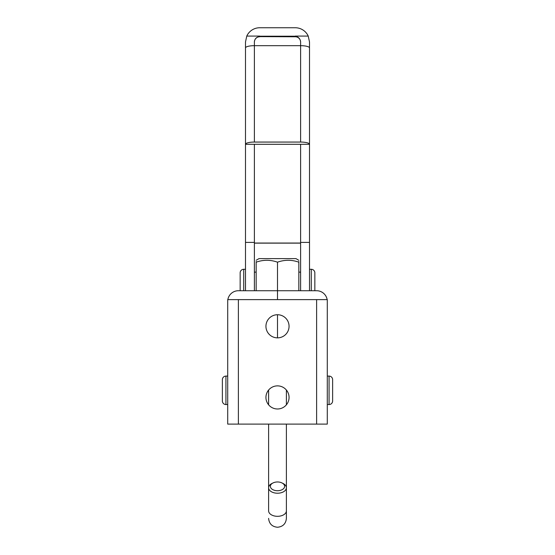 <?xml version="1.0" encoding="UTF-8"?>
<svg xmlns="http://www.w3.org/2000/svg" width="555" height="555" viewBox="0 0 555 555"><rect width="100%" height="100%" fill="white"/><g stroke="black" fill="none" stroke-linecap="round" stroke-linejoin="round"><path stroke-width="0.83" d="M289.058 326.291A11.558 11.558 0 0 0 277.5 314.734A11.558 11.558 0 0 0 265.942 326.291A11.558 11.558 0 0 0 277.5 337.856A11.558 11.558 0 0 0 289.058 326.291M289.058 397.429A11.558 11.558 0 0 0 277.5 385.871A11.558 11.558 0 0 0 265.942 397.429A11.558 11.558 0 0 0 277.5 408.986A11.558 11.558 0 0 0 289.058 397.429M316.621 424.103L227.71 424.103L227.71 299.617L327.29 299.617L327.29 424.103L316.621 424.103L316.621 299.617M327.145 299.617A10.67 10.67 0 0 0 316.621 290.73L238.379 290.73A10.67 10.67 0 0 0 227.855 299.617M277.493 290.73L277.493 299.617L277.507 290.73M256.16 260.267L259.019 258.616L295.981 258.616L298.84 260.316M256.16 261.523L256.16 262.175C256.16 259.671 256.16 259.671 256.16 262.175L256.16 290.73M298.84 290.73L298.84 262.175C298.84 259.671 298.84 259.671 298.84 262.175C291.743 259.671 284.632 259.671 277.5 262.175C270.403 259.671 263.292 259.671 256.16 262.175M277.5 262.175L277.5 299.617M277.5 314.734L277.5 337.856M298.84 262.175L298.84 261.523M309.51 290.73L309.51 242.396L300.616 242.396L300.616 290.73M295.281 36.221L259.719 36.221L295.281 36.221C298.5 36.894 300.276 38.801 300.616 41.958L300.616 45.677A8.894 2.241 0 0 1 309.51 47.917L309.51 41.958L308.233 36.082A14.229 14.229 -0 0 0 295.281 27.75L259.719 27.75A14.229 14.229 -0 0 0 246.767 36.082L245.49 41.958L245.49 144.293L245.49 47.917A8.894 2.241 0 0 1 254.384 45.677L254.384 142.059A8.894 2.241 180 0 0 245.49 144.293L245.49 242.396L254.384 242.396L254.384 144.293L309.51 144.293L309.51 242.396M300.616 144.293L300.616 242.396M245.49 144.293L254.384 144.293M295.281 36.082L308.233 36.082M309.51 144.293L309.51 47.917L309.51 144.293A8.894 2.241 180 0 0 300.616 142.059L300.616 45.677L254.384 45.677L254.384 41.958C254.724 38.753 256.5 36.977 259.719 36.637L295.281 36.769A5.335 5.335 180 0 1 300.616 42.104M246.767 36.082L259.719 36.082M254.384 243.132L300.616 243.132M254.384 243.041L300.616 243.041M254.384 242.396L254.384 290.73M245.49 242.396L245.49 290.73M254.384 142.059L300.616 142.059M254.384 42.104A5.335 5.335 180 0 1 259.719 36.769M327.29 404.539L329.073 404.539A3.559 3.559 0 0 0 332.625 400.981L332.625 379.641A3.559 3.559 0 0 0 329.073 376.089L327.29 376.089M311.286 290.73L311.286 269.286A3.559 3.559 0 0 1 314.845 272.845L314.845 290.73M245.49 269.286L243.714 269.286A3.559 3.559 0 0 0 240.155 272.845L240.155 290.73M300.616 272.13L298.84 272.13M256.16 272.13L254.384 272.13M311.286 269.286L309.51 269.286M277.5 481.969A7.111 4.378 0 0 0 273.06 482.926A7.111 4.378 0 0 0 270.784 487.796A7.111 4.378 0 0 0 277.5 490.731A7.111 4.378 0 0 0 284.216 487.796A7.111 4.378 0 0 0 281.94 482.926A7.111 4.378 0 0 0 277.5 481.969M281.94 482.926L283.05 483.474A8.894 5.474 180 0 1 286.394 487.748A8.894 5.474 180 0 1 277.5 493.222A8.894 5.474 180 0 1 268.606 487.748A8.894 5.474 180 0 1 271.95 483.474L273.06 482.926M227.71 376.089L225.927 376.089A3.559 3.559 0 0 0 222.375 379.641L222.375 400.981A3.559 3.559 0 0 0 225.927 404.539L227.71 404.539M238.379 424.103L238.379 299.617M329.073 404.539L329.073 376.089M243.714 269.286L243.714 290.73M286.394 424.103L286.394 510.843A8.894 5.474 180 0 1 277.5 516.317A8.894 5.474 180 0 1 268.606 510.843L268.606 498.799M225.927 376.089L225.927 404.539M286.394 518.356L286.394 510.843L286.394 518.356C285.867 523.76 282.897 526.723 277.5 527.25C272.103 526.723 269.133 523.76 268.606 518.356M268.606 510.843L268.606 424.103M268.606 404.81L268.606 390.04M286.394 404.81L286.394 390.04"/></g></svg>
